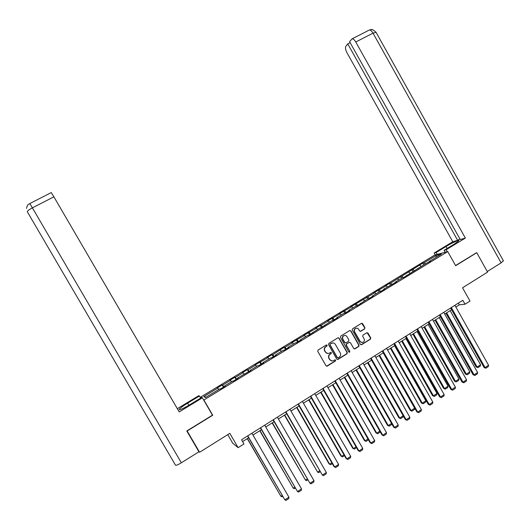 <?xml version="1.0" encoding="UTF-8"?>
<svg xmlns="http://www.w3.org/2000/svg" width="530" height="530" viewBox="0 0 530 530"><rect width="100%" height="100%" fill="white"/><g stroke="black" fill="none" stroke-linecap="round" stroke-linejoin="round"><path stroke-width="0.79" d="M327.136 345.216L326.275 344.99L318.066 350.038L317.755 351.324L326.023 365.779L327.222 366.117L335.424 361.003L335.642 360.108L334.808 359.877L333.642 360.592C332.085 361.301 330.806 360.937 329.806 359.512L329.117 358.307C328.381 356.657 328.713 355.299 330.117 354.219L331.177 353.563L331.389 352.669L330.534 352.437L329.448 353.113C327.871 353.861 326.573 353.503 325.546 352.052L324.857 350.853C324.121 349.217 324.446 347.859 325.837 346.779L326.924 346.103L327.136 345.216M327.739 353.503L325.301 352.039L324.612 350.84C323.876 349.21 324.201 347.852 325.586 346.772L326.679 346.103L326.891 345.216L326.48 344.911M326.573 366.203L335.172 360.983L335.026 359.797M331.899 360.943L329.554 359.492L328.872 358.287C328.13 356.644 328.461 355.279 329.865 354.199L330.925 353.55L331.137 352.655L330.753 352.357M364.62 328.931L364.918 327.673L362.646 323.671L361.447 323.34L352.543 328.819L352.245 330.077L360.387 344.374L361.559 344.719L370.443 339.18L370.742 337.921L367.999 333.098L366.813 332.76L363.01 335.119L362.712 336.378L364.077 338.776C364.693 340.174 364.401 341.313 363.209 342.188C361.93 342.764 360.877 342.466 360.049 341.28L354.696 331.866C354.086 330.515 354.351 329.395 355.491 328.507C356.789 327.871 357.869 328.163 358.731 329.382L359.625 330.945L360.824 331.276L364.62 328.931L364.633 327.692L361.679 323.24M360.274 331.396L364.335 328.945M187.05 430.797L199.598 452.249L229.815 433.354L238.116 447.664L243.979 443.961L241.548 439.761L462.816 300.305L465.009 304.22L469.991 301.066L462.538 287.783L487.6 272.109L476.755 252.697L476.165 252.843M187.189 430.963L212.735 415.235L203.884 399.991L447.731 251.591L455.641 265.696L476.755 252.697M339.101 338.173L337.882 337.842L328.825 343.42L328.527 344.685L336.755 359.095L337.974 359.419L346.984 353.801L347.289 352.529L339.101 338.173L338.186 337.729M340.744 336.08L349.714 330.561L350.926 330.892L359.068 345.196L358.764 346.461L354.948 348.839L353.735 348.515L350.429 342.705L349.217 342.38L346.673 343.957L346.368 345.229L349.82 351.277L349.581 352.178L348.753 351.94L340.439 337.352L340.744 336.08M199.598 452.249L198.2 450.526M200.201 397.381L434.653 255.089L447.731 251.591M203.884 399.991L203.533 399.772M423.861 264.761L422.907 263.065L390.63 283.106L389.53 283.331L385.191 285.968L386.271 285.75L373.842 292.858L374.889 292.666L350.867 306.81L351.827 306.671L339.233 313.873L340.154 313.76L327.507 320.994L328.381 320.908L321.087 325.34L320.239 325.407L315.675 328.176L316.509 328.123L303.743 335.424L304.531 335.397L291.719 342.725L292.454 342.731L284.974 347.276L284.259 347.249L272.731 354.709L272.062 354.656L267.345 357.525L267.994 357.591L255.003 365.018L255.599 365.117L247.921 369.781L247.351 369.662L242.554 372.577L243.104 372.703L235.353 377.413L234.836 377.261L229.994 380.202L230.49 380.361L222.679 385.111L222.209 384.932L217.327 387.894L217.777 388.086L203.785 396.586L205.461 397.56L219.685 388.907L220.155 389.106L225.164 386.059L224.674 385.873L224.846 386.257M422.907 263.065L424.126 262.761L436.091 255.493L441.43 254.075L429.293 261.456L430.559 261.138L424.981 264.079L403.516 277.587L402.343 277.846L395.3 282.126L396.447 281.887L383.78 289.128L384.886 288.916L380.414 291.639L379.321 291.838L372.159 296.19L373.226 296.012L368.714 298.754L367.668 298.927L356.915 305.929L355.915 306.075L348.627 310.5L349.601 310.375L345.017 313.164L344.056 313.283L336.709 317.748L337.643 317.649L333.012 320.464L332.098 320.551L320.908 327.831L320.04 327.885L308.698 335.258L307.877 335.285L300.338 339.869L301.126 339.856L296.376 342.744L295.607 342.744L288.002 347.369L288.744 347.389L283.954 350.303L283.232 350.27L275.56 354.934L276.256 354.987L271.42 357.929L270.744 357.863L263.006 362.566L263.648 362.652L258.772 365.62L258.15 365.521L250.339 370.265L250.935 370.384L237.566 378.036L238.109 378.188L233.14 381.209L232.624 381.043L224.674 385.873M421.098 266.438L419.873 265.338M414.447 270.757L413.049 269.485M418.057 268.286L418.104 268.71M409.975 273.202L408.769 272.089M403.337 277.627L401.886 276.262M406.729 275.176L406.782 275.6M398.759 280.019L397.566 278.886M392.107 284.524L390.63 283.106M395.3 282.126L395.367 282.543M387.457 286.896L386.271 285.75M380.739 291.44L379.275 289.996M383.78 289.128L383.852 289.546M376.055 293.825L374.889 292.666M369.277 298.41L367.833 296.946M372.159 296.19L372.239 296.608M364.56 300.815L363.408 299.635M357.717 305.439L356.292 303.955M360.446 303.319L360.533 303.73M352.967 307.864L351.827 306.671M346.063 312.528L344.652 311.024M348.627 310.5L348.72 310.911M341.28 314.972L340.154 313.76M334.311 319.676L332.919 318.152M336.709 317.748L336.808 318.159M329.488 322.141L328.381 320.908M322.452 326.891L321.087 325.34M324.691 325.056L324.797 325.46M317.602 329.368L316.509 328.123M310.5 334.158L309.149 332.588M312.567 332.429L312.68 332.833M305.611 336.663L304.531 335.397M298.443 341.492L297.111 339.902M300.338 339.869L300.457 340.267M293.521 344.016L292.454 342.731M286.286 348.886L284.974 347.276M288.002 347.369L288.135 347.766M281.324 351.43L280.277 350.125M274.017 356.345L272.731 354.709M275.56 354.934L275.693 355.325M269.021 358.909L267.994 357.591M261.648 363.871L260.376 362.209M263.006 362.566L263.152 362.957M256.613 366.455L255.599 365.117M249.166 371.464L247.921 369.781M250.339 370.265L250.498 370.656M244.098 374.067L243.104 372.703M236.579 379.116L235.353 377.413M237.566 378.036L237.725 378.42M231.471 381.739L230.49 380.361M223.885 386.84L222.679 385.111M218.731 389.484L217.777 388.086M206.051 397.195L203.785 396.586M227.754 434.64L232.743 443.232L238.116 447.664M455.846 307.002L459.305 304.823L465.009 304.22M242.601 441.583L248.663 437.76M252.962 435.05L261.442 429.691M265.742 426.981L274.109 421.694M278.409 418.985L286.67 413.771M290.97 411.061L299.119 405.914M303.418 403.204L311.461 398.129M315.754 395.413L323.691 390.411M327.99 387.695L335.815 382.753M340.114 380.043L347.839 375.167M352.139 372.458L359.757 367.648M364.057 364.938L371.576 360.188M375.869 357.478L383.296 352.794M387.589 350.085L394.916 345.461M399.203 342.751L406.437 338.186M410.724 335.483L417.859 330.978M422.145 328.275L429.187 323.83M433.474 321.127L440.423 316.741M444.703 314.038L451.567 309.706M436.21 257.249L436.091 255.493M425.471 263.96L424.126 262.761M429.293 261.456L429.333 261.88M458.351 303.12L459.305 304.823M223.468 387.092L222.209 384.932M236.082 379.42L234.836 377.261M248.59 371.815L247.351 369.662M260.992 364.269L259.76 362.129M273.288 356.789L272.062 354.656M285.478 349.376L284.259 347.249M297.569 342.022L296.356 339.909M309.553 334.735L308.347 332.628M321.438 327.507L320.239 325.407M333.218 320.339L332.025 318.245M344.878 313.184L343.718 311.15M356.392 306.002L355.312 304.107M367.82 298.9L366.813 297.125M379.188 291.917L378.215 290.202M390.497 285.047L389.53 283.331M401.707 278.23L400.746 276.521M412.83 271.466L411.87 269.763M212.735 415.235L212.358 414.964M337.325 359.525L346.713 353.788L347.017 352.523L338.842 338.18M332.774 342.917L330.071 344.01L330.104 344.904L337.325 357.545L338.16 357.783L339.286 357.081C340.684 356.001 341.009 354.643 340.273 353.007L335.351 344.374C334.317 342.917 333.012 342.566 331.435 343.327L330.064 344.016L330.104 344.904M337.69 357.843L337.067 357.531L329.852 344.904M354.338 348.952L358.479 346.454L358.783 345.196L350.648 330.906L349.985 330.455M349.535 342.261L346.408 343.957L346.097 345.222L349.82 351.277M349.124 352.238L349.548 351.271M346.991 336.676C346.13 335.45 345.037 335.165 343.725 335.808C342.579 336.702 342.314 337.829 342.923 339.187L344.825 342.512L346.037 342.844L348.581 341.267L348.886 340.002L346.991 336.676M344.752 335.464L343.46 335.815C342.32 336.709 342.049 337.829 342.658 339.187L342.923 339.187M345.447 342.956L344.553 342.512L342.658 339.187M356.425 328.176L355.213 328.527C354.073 329.408 353.815 330.528 354.418 331.879L354.696 331.866M361.93 342.486L359.771 341.28L354.418 331.879M360.99 344.811L370.152 339.187L370.45 337.928L367.071 332.661M247.278 438.635L280.913 496.299L247.444 438.529M282.623 496.391L281.973 496.822L280.913 496.299L282.112 495.51M251.909 433.229L288.943 497.206L284.888 499.889L247.609 435.938M247.782 435.826L284.888 499.889L285.968 500.419L288.804 498.544L288.943 497.206M188.872 405.271L187.633 403.144C183.009 405.993 180.2 408.054 179.2 409.339C179.173 410.406 182.671 408.888 189.707 404.774L201.778 397.44L202.4 397.825L179.213 411.909L53.888 196.822L32.39 207.853L181.359 462.776L198.935 451.792L186.792 430.963L212.47 415.156L202.4 397.825M187.633 403.144L199.406 396.009L198.816 395.652L177.325 408.676M200.638 398.136L199.406 396.009M181.359 462.776C178.08 464.75 176.132 465.565 175.516 465.214L27.295 211.761C27.262 210.993 28.964 209.688 32.39 207.853L29.852 203.527L51.278 192.576L53.888 196.822M447.267 251.717L446.161 249.736L444.067 250.312L454.144 244.191L458.867 240.726C459.795 239.335 451.825 242.932 446.008 246.503L436.137 252.485L434.176 253.022L452.779 241.746L346.964 52.728C345.487 49.833 345.123 47.673 345.871 46.256L347.753 43.904L457.648 240.328L452.779 241.746M446.161 249.736L465.36 238.076L460.272 239.56L349.568 41.625L352.132 38.816L368.794 30.303M459.927 238.944L457.648 240.328M437.217 254.4L436.137 252.485M435.243 254.93L434.176 253.022M445.173 252.28L444.067 250.312M465.36 238.076L355.762 41.996C354.484 39.829 353.272 38.77 352.132 38.816M503.367 260.714L501.115 262.867L487.275 271.526M350.158 42.672L347.753 43.904M476.41 252.784L455.548 265.53M259.773 430.751L293.256 488.163L259.978 430.618M295.21 488.09L294.296 488.693L293.256 488.163L294.7 487.216M272.162 422.927L305.492 480.107L272.4 422.781M307.685 479.869L306.512 480.644L305.492 480.107L307.181 478.994M264.695 425.173L301.517 488.899L297.502 491.555L260.396 427.882M260.608 427.743L297.502 491.555L298.556 492.092L301.365 490.23L301.517 488.899M277.369 417.183L313.985 480.657L309.997 483.294L273.069 419.892M273.321 419.733L309.997 483.294L311.037 483.837L313.82 481.995L313.985 480.657M284.444 415.175L317.622 472.117L284.716 415.003M320.054 471.72L318.623 472.661L317.622 472.117L319.55 470.845M296.621 407.49L329.037 463.849L329.647 464.194L296.926 407.298M332.31 463.637L330.634 464.744L329.647 464.194L331.806 462.769M330.634 464.744L329.037 463.849M308.692 399.872L340.929 456.019L341.572 456.337L309.03 399.66M344.46 455.628L342.539 456.893L341.572 456.337L343.963 454.76M342.539 456.893L340.929 456.019M289.936 409.266L326.334 472.495L322.386 475.105L285.637 411.976M285.922 411.797L322.386 475.105L323.406 475.655L326.169 473.827L326.334 472.495M302.392 401.415L338.584 464.399L334.668 466.983L334.026 466.632L335.669 467.546L334.668 466.983L298.41 403.92M298.085 404.125L334.026 466.632M338.584 464.399L338.405 465.738L335.669 467.546M314.734 393.631L350.721 456.376L346.845 458.94L346.169 458.609L347.826 459.503L346.845 458.94L310.785 396.122M310.434 396.347L346.169 458.609M350.721 456.376L350.535 457.708L347.826 459.503M320.663 392.319L352.728 448.254L353.397 448.546L321.034 392.087M356.505 447.684L354.345 449.109L353.397 448.546L356.014 446.823M354.345 449.109L352.728 448.254M326.97 385.919L362.758 448.42L358.909 450.964L358.207 450.652L359.877 451.533L358.909 450.964L323.061 388.384M322.671 388.629L358.207 450.652M362.758 448.42L362.566 449.758L359.877 451.533M332.535 384.826L364.421 440.549L365.124 440.821L332.939 384.575M368.449 439.814L366.051 441.391L365.124 440.821L367.959 438.953M366.051 441.391L364.421 440.549M339.101 378.274L374.69 440.536L370.874 443.053L370.139 442.769L371.822 443.63L370.874 443.053L335.225 380.719M334.808 380.984L370.139 442.769M374.69 440.536L374.491 441.868L371.822 443.63M344.301 377.4L376.015 432.917L376.744 433.162L344.738 377.128M380.262 431.963L377.665 433.739L376.744 433.162L379.805 431.155M377.665 433.739L376.015 432.917M351.132 370.695L386.516 432.718L382.74 435.216L381.971 434.951L383.667 435.799L382.74 435.216L347.289 373.12M346.832 373.405L381.971 434.951M386.516 432.718L386.31 434.05L383.667 435.799M355.975 370.033L387.516 425.345L388.271 425.57L356.438 369.741M391.829 423.914L391.743 424.457L389.172 426.153L388.271 425.57L391.544 423.417M389.172 426.153L387.516 425.345M363.057 363.183L398.242 424.967L394.499 427.445L393.704 427.207L395.406 428.035L394.499 427.445L359.241 365.581M358.757 365.885L393.704 427.207M398.242 424.967L398.03 426.299L395.406 428.035M367.548 362.732L398.918 417.832L399.706 418.037L368.045 362.414M403.297 415.944L403.138 416.944L400.587 418.627L399.706 418.037L403.184 415.745M400.587 418.627L398.918 417.832M374.876 355.729L409.869 417.282L406.159 419.733L405.331 419.522L407.053 420.33L406.159 419.733L371.099 358.108M370.583 358.439L405.331 419.522M409.869 417.282L409.65 418.614L407.053 420.33M379.029 355.484L410.227 410.386L411.042 410.571L379.553 355.153M383.216 352.841L414.659 408.193L414.44 409.498L411.909 411.161L410.227 410.386M411.909 411.161L411.042 410.571L414.659 408.193M386.602 348.342L421.403 409.657L417.719 412.095L416.865 411.903L418.594 412.698L417.719 412.095L382.852 350.701M382.302 351.046L416.865 411.903M421.403 409.657L421.171 410.995L418.594 412.698M390.411 348.303L421.443 402.999L422.284 403.164L390.961 347.952M394.598 345.659L425.868 400.806L425.643 402.111L423.139 403.761L421.443 402.999M423.139 403.761L422.284 403.164L425.868 400.806M398.222 341.015L432.831 402.104L429.181 404.516L428.3 404.344L430.042 405.125L429.181 404.516L394.505 343.36M393.929 343.718L428.3 404.344M432.831 402.104L432.599 403.436L430.042 405.125M401.7 341.174L432.566 395.678L433.434 395.817L402.283 340.81M405.887 338.531L436.992 393.479L436.76 394.784L434.275 396.42L432.566 395.678M434.275 396.42L433.434 395.817L436.992 393.479M409.743 333.754L444.167 394.611L440.549 397.003L439.642 396.851L441.397 397.619L440.549 397.003L406.059 336.073M405.457 336.457L439.642 396.851M444.167 394.611L443.928 395.943L441.397 397.619M412.897 334.112L443.603 388.41L444.498 388.536L413.506 333.728M417.083 331.469L448.022 386.211L447.784 387.516L445.319 389.139L443.603 388.41M445.319 389.139L444.498 388.536L448.022 386.211M421.171 326.553L455.409 387.178L451.818 389.557L450.884 389.424L452.647 390.173L451.818 389.557L417.521 328.852M416.885 329.256L450.884 389.424M455.409 387.178L455.164 388.51L452.647 390.173M424 327.103L454.548 381.202L455.462 381.308L424.636 326.699M428.187 324.459L458.96 379.003L458.715 380.308L456.27 381.918L454.548 381.202M456.27 381.918L455.462 381.308L458.96 379.003M432.507 319.411L466.559 379.811L462.995 382.17L462.034 382.057L463.81 382.792L462.995 382.17L428.883 321.69M428.22 322.107L462.034 382.057M466.559 379.811L466.301 381.143L463.81 382.792M435.017 320.147L465.4 374.054L466.347 374.14L435.68 319.729M439.198 317.51L469.812 371.855L469.56 373.16L467.135 374.756L465.4 374.054M467.135 374.756L466.347 374.14L469.812 371.855M443.742 312.329L477.609 372.504L474.078 374.842L473.091 374.75L474.88 375.472L474.078 374.842L440.152 314.588M439.456 315.025L473.091 374.75M477.609 372.504L477.351 373.835L474.88 375.472M445.942 313.256L476.165 366.965L477.132 367.032L446.631 312.819M450.122 310.613L480.577 364.766L480.319 366.071L477.914 367.654L476.165 366.965M477.914 367.654L477.132 367.032L480.577 364.766M454.886 305.3L488.574 365.256L485.069 367.575L484.062 367.509L485.858 368.211L485.069 367.575L451.328 307.546M450.606 308.003L484.062 367.509M488.574 365.256L488.309 366.588L485.858 368.211M501.115 262.867L373.027 33.145L355.762 41.996M447.108 248.464L446.008 246.503M376.095 32.363L373.027 33.145C371.749 30.992 370.523 29.952 369.35 30.018L370.987 29.601C372.431 30.442 370.225 27.474 375.955 32.125L503.487 260.932M179.458 409.783L179.2 409.339M29.859 203.527C28.779 204.739 27.712 203.308 26.52 208.403"/></g></svg>
